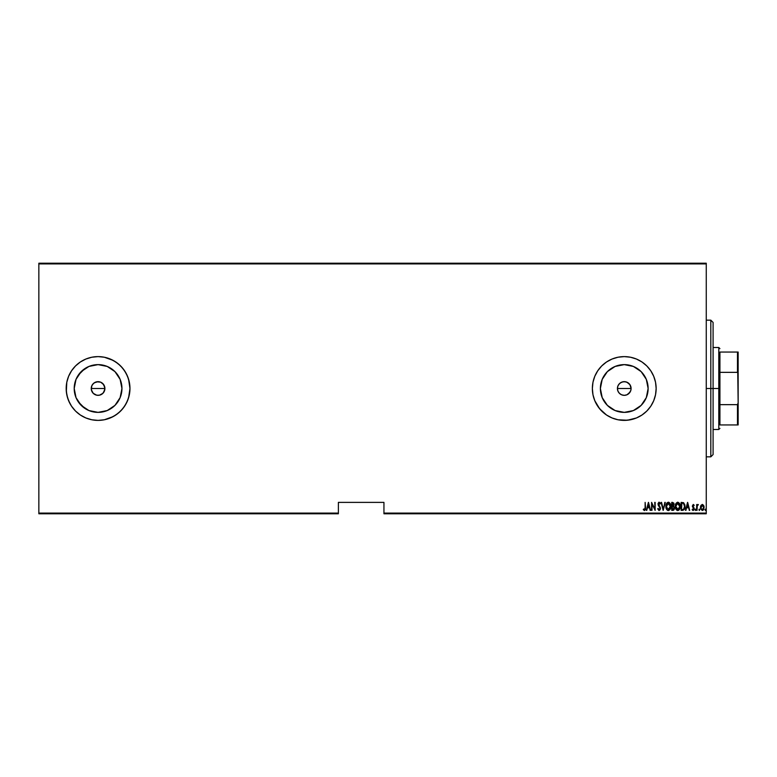 <?xml version="1.0" encoding="UTF-8"?>
<svg xmlns="http://www.w3.org/2000/svg" width="777" height="777" viewBox="0 0 777 777"><rect width="100%" height="100%" fill="white"/><g stroke="black" fill="none" stroke-linecap="round" stroke-linejoin="round"><path stroke-width="1.17" d="M91.375 387.16L91.239 388.5A6.838 6.838 0 0 1 98.077 381.662A6.838 6.838 0 0 1 104.905 388.5L103.759 384.702L100.699 382.187L98.077 381.662L95.464 382.187L93.25 383.663L91.764 385.878L93.405 383.508M617.56 387.16L617.424 388.5A6.838 6.838 0 0 1 624.261 381.662A6.838 6.838 0 0 1 631.089 388.5L629.943 384.702L626.884 382.187L624.261 381.662L621.649 382.187L619.424 383.663L617.948 385.878L619.657 383.44M600.388 388.5A23.873 23.873 0 0 1 624.261 364.627A23.873 23.873 0 0 1 648.125 388.5L646.309 397.639L641.142 405.38L633.391 410.557L624.261 412.373L615.122 410.557L607.381 405.38L602.204 397.639L600.388 388.5L602.204 379.361L607.381 371.62L615.122 366.443L624.261 364.627L633.391 366.443L641.142 371.62L646.309 379.361L648.125 388.5A23.873 23.873 0 0 1 624.261 412.373A23.873 23.873 0 0 1 600.388 388.5M74.204 388.5L76.02 379.361L81.196 371.62L88.937 366.443L98.077 364.627L107.207 366.443L114.957 371.62L120.124 379.361L121.95 388.5A23.873 23.873 0 0 1 98.077 412.373A23.873 23.873 0 0 1 74.204 388.5A23.873 23.873 0 0 1 98.077 364.627A23.873 23.873 0 0 1 121.95 388.5L120.124 397.639L114.957 405.38L107.207 410.557L98.077 412.373L88.937 410.557L81.196 405.38L76.02 397.639L74.204 388.5L74.407 391.618M129.963 388.461A31.886 31.886 0 0 0 104.322 357.226L98.077 356.614L91.851 357.226A31.886 31.886 0 0 0 85.878 359.032L80.361 361.985L75.524 365.948A31.886 31.886 0 0 0 66.181 388.5A31.886 31.886 0 0 1 98.077 356.614A31.886 31.886 0 0 1 129.963 388.5L129.351 382.274L127.535 376.301L124.592 370.784L120.62 365.948L115.792 361.985L110.276 359.042L104.293 357.226L98.077 356.614L91.851 357.226L85.868 359.042L80.361 361.985L85.868 359.042L91.851 357.226M104.264 357.216A31.886 31.886 0 0 0 91.871 357.216M646.804 411.052L650.776 406.216L653.719 400.699L655.535 394.726L656.147 388.5A31.886 31.886 0 0 0 624.261 356.614A31.886 31.886 0 0 0 592.365 388.5A31.886 31.886 0 0 1 624.261 356.614A31.886 31.886 0 0 1 656.147 388.5L655.535 382.274L653.719 376.301L650.776 370.784L646.804 365.948L641.977 361.985L636.46 359.042L630.477 357.226L624.261 356.614L618.036 357.226L612.053 359.042L606.536 361.985L601.709 365.948L597.746 370.784L594.793 376.301L592.977 382.274L592.365 388.5L592.977 394.726L594.793 400.699L597.746 406.216L601.709 411.052L606.536 415.015L612.053 417.958L618.036 419.774L624.261 420.386L630.477 419.774L636.46 417.958L641.977 415.015L646.804 411.052L650.776 406.216L653.719 400.699L655.535 394.726L656.147 388.5A31.886 31.886 0 0 1 624.261 420.386A31.886 31.886 0 0 1 592.365 388.5L592.977 394.726L594.793 400.699L599.611 408.731L606.536 415.015L612.053 417.958L618.036 419.774A31.886 31.886 0 0 0 636.441 417.968L641.977 415.015L646.804 411.052A31.886 31.886 0 0 0 656.147 388.5L655.535 382.274L653.719 376.301L650.776 370.784L646.804 365.948L641.977 361.985L636.46 359.042L630.477 357.226L624.261 356.614L618.036 357.226L612.053 359.042L606.536 361.985L601.709 365.948L597.746 370.784L594.793 376.301L592.977 382.274L592.365 388.5M620.464 382.818L622.921 381.798L625.592 381.798L628.059 382.818L629.943 384.702L630.963 387.169L630.963 389.84L629.943 392.298L626.874 394.813L624.261 395.338L621.639 394.813L619.424 393.337L617.948 391.113L617.424 388.5L617.948 385.887L619.424 383.663L621.833 382.109M102.914 383.673L104.778 387.169L104.778 389.84L102.904 393.337L99.407 395.202L96.736 395.202L93.24 393.337L91.375 389.831L91.764 385.887M92.395 384.702L94.279 382.818L98.077 381.662L100.699 382.187L103.759 384.702M96.736 381.798L100.699 382.187M94.279 382.818L95.717 382.09M383.945 513.782L706.264 513.782L706.264 513.102L383.945 513.102L383.945 502.389L338.383 502.389L338.383 513.102L38.85 513.102L38.85 263.898L706.264 263.898L706.264 513.102L706.264 263.218L38.85 263.218L706.264 263.218L706.264 263.898L38.85 263.898L38.85 263.218L38.85 513.102L338.383 513.102L338.383 502.389L383.945 502.389L383.945 513.782L383.945 513.102L706.264 513.102L706.264 513.782L383.945 513.782M38.85 513.782L338.383 513.782L338.383 513.102L338.383 513.782L38.85 513.782L38.85 513.102L38.85 513.782M700.922 505.4L700.524 508.43L702.117 510.46L703.719 509.343L704.001 506.4L702.699 504.506L700.922 505.4L702.272 504.438L700.922 505.4L700.436 507.468L702.272 510.47L704.117 507.468L703.622 505.4L702.272 504.438L703.748 505.633M697.989 504.438L697.056 505.4L698.387 504.632L697.056 505.4L696.648 504.535L697.056 510.363L697.231 506.021L698.387 504.632L697.056 505.4L696.648 504.535L696.648 510.363L697.056 504.535M693.793 505.565L693.259 505.157L693.91 505.769L693.259 505.157L692.763 505.934L694.201 508.78L693.162 510.47L692.152 509.683L693.162 510.47L692.152 509.683L692.433 509.139L693.152 509.751L693.793 508.818L692.356 505.963L693.269 504.438L692.365 506.196L693.754 509.12L692.152 509.683L692.997 510.45L693.842 510.071L694.114 508.1L692.763 505.934L693.133 505.176L693.91 505.769L694.201 505.264L693.269 504.438L693.91 505.769L694.114 505.128M682.585 510.363L684.547 508.993L684.858 504.904L683.575 502.68L681.118 502.389L681.118 510.363L682.585 510.363C684.391 509.867 685.197 508.576 685.003 506.478L683.575 502.68L681.118 502.389L681.118 510.363L681.118 502.389L683.682 502.748M672.61 502.389L671.716 502.389L671.716 510.363L673.678 510.139L674.475 508.1L673.533 506.06L673.766 503.02L671.716 502.389L671.716 510.363L671.716 502.389L672.61 502.389L674.067 504.37L673.533 506.06L674.067 504.37L673.533 506.06L674.475 508.1L673.678 505.885M664.83 502.389L663.228 510.363L665.277 502.389L663.179 508.828L661.081 502.389L663.131 510.363L661.081 502.389L663.131 510.363L665.277 502.389L663.179 508.828L661.528 502.389M651.99 510.363L651.99 504.098L655.157 510.363L655.157 502.389L654.749 508.673L651.573 502.389L651.573 510.363L651.99 504.098L655.157 510.363L655.157 502.389L654.749 508.673L651.573 502.389L651.573 510.363L651.66 502.389M645.522 508.857L644.444 510.567L643.298 509.654L644.541 510.567L645.454 509.43L645.133 502.389L645.095 508.867L644.619 509.722L643.55 509.032L643.298 509.654L644.444 510.567L645.551 507.779L645.133 502.389L645.551 507.779M75.524 365.948L80.361 361.985L75.524 365.948L71.562 370.784L75.524 365.948L71.562 370.784L68.609 376.301L66.793 382.274L66.181 388.5L66.793 394.726L68.609 400.699L71.562 406.216L75.524 411.052L80.361 415.015L85.868 417.958L91.851 419.774L98.077 420.386L104.293 419.774L110.276 417.958L115.792 415.015L120.62 411.052L124.592 406.216L127.535 400.699L129.351 394.726L129.963 388.5A31.886 31.886 0 0 1 98.077 420.386A31.886 31.886 0 0 1 66.181 388.5A31.886 31.886 0 0 0 75.524 411.052L80.361 415.015L85.868 417.958L80.361 415.015M646.814 510.363L648.406 502.389L646.367 510.363L647.464 507.808L649.455 507.808L650.553 510.363L648.513 502.389L646.367 510.363L647.464 507.808L649.455 507.808L650.553 510.363L648.513 502.389L650.106 510.363M658.08 503.399L659.149 502.185L660.363 503.535L659.984 504.03L660.168 503.098L659.149 502.185L658.07 503.457L658.274 505.264L660.052 508.197L659.255 509.741L658.109 508.42L657.711 508.828L658.983 510.557L660.168 509.761L660.45 508.051L658.459 503.681L659.013 503.01L659.984 504.03L660.363 503.535L659.149 502.185L658.012 504.05L660.062 508.401L659.139 509.751L658.109 508.42L657.711 508.828L659.129 510.567L660.469 508.411L658.43 504.011L659.09 503.01L659.867 503.778M670.794 506.371C670.93 508.469 670.114 509.867 668.346 510.567C670.114 509.867 670.93 508.469 670.794 506.371C670.93 504.263 670.104 502.865 668.307 502.185C666.559 502.913 665.743 504.322 665.889 506.41L666.404 508.993L668.016 510.538L669.793 509.78L670.765 507.041L670.279 503.768L668.958 502.321L667.122 502.719L666.006 505.089M675.3 506.089L675.805 508.993L677.418 510.538L679.195 509.78L680.186 506.711L679.681 503.768L677.884 502.195L676.107 503.234L675.291 506.41C675.164 508.498 675.98 509.887 677.748 510.567C679.516 509.867 680.331 508.469 680.196 506.371C680.341 504.263 679.506 502.865 677.709 502.185C675.961 502.913 675.155 504.322 675.291 506.41L675.3 506.74M685.955 510.363L687.558 502.389L685.508 510.363L686.615 507.808L688.597 507.808L689.704 510.363L687.655 502.389L685.508 510.363L686.615 507.808L688.597 507.808L689.704 510.363L687.655 502.389L689.257 510.363M695.532 510.47L695.124 509.799L695.629 510.45L695.92 509.586L695.211 509.391L695.939 509.799L695.532 509.139L695.532 510.47L695.939 509.799L695.532 510.47L695.124 509.799L695.532 509.139L695.939 509.799L695.532 510.47L695.124 509.799L695.532 509.139L695.939 509.799M698.902 509.799L699.63 510.217L699.417 509.158L698.902 509.799L699.31 509.139L698.902 509.799L699.31 509.139L699.718 509.799L699.31 509.139L699.31 510.47L699.203 509.158M705.03 509.799L705.438 510.47L705.03 509.799L705.545 510.45L705.827 509.586L705.118 509.391L705.856 509.799L705.438 509.139L705.438 510.47L705.438 509.139L705.438 510.47L705.438 509.139L705.438 510.47L705.438 509.139L705.856 509.799M86.684 418.288L85.907 417.977M94.279 394.182L96.736 395.202M98.067 395.338L99.407 395.202M103.759 392.298L101.874 394.182L103.759 392.298L104.905 388.5A6.838 6.838 0 0 1 98.077 395.338A6.838 6.838 0 0 1 91.239 388.5L91.764 391.113M617.598 390.025L617.948 391.113M71.562 406.216L75.524 411.052M67.56 379.244L68.609 376.301L66.793 382.274L66.336 391.627L67.56 397.756L69.949 403.535M80.361 361.985L83.042 360.373M592.365 388.529A31.886 31.886 0 0 0 618.006 419.774M618.036 419.774L627.379 420.24L636.46 417.958M91.851 419.774L85.868 417.958A31.886 31.886 0 0 0 91.832 419.774L98.077 420.386L104.293 419.774A31.886 31.886 0 0 0 129.963 388.539M91.871 419.784A31.886 31.886 0 0 0 104.264 419.784M104.293 419.774L113.102 416.627L118.308 413.15L122.727 408.731L126.195 403.535L128.594 397.756L129.963 388.5L128.594 379.244L126.195 373.465L122.727 368.269L118.308 363.85L113.102 360.373L104.293 357.226M71.562 370.784L68.609 376.301M84.81 408.352L78.224 401.767M78.224 375.233L84.81 368.648M111.334 408.352L114.957 405.38M117.919 375.233L114.957 371.62M104.778 389.831L104.39 391.113M91.375 389.831L91.239 388.5L104.905 388.5L91.239 388.5M100.689 382.187L101.874 382.818M104.39 385.887L104.905 388.5M604.409 401.767L607.381 405.38M637.519 408.352L641.142 405.38M644.104 375.233L641.142 371.62M610.994 368.648L607.381 371.62M630.963 389.831L631.089 388.5A6.838 6.838 0 0 1 624.261 395.338A6.838 6.838 0 0 1 617.424 388.5L631.089 388.5L617.424 388.5M629.943 392.298L628.059 394.182L630.574 391.113M620.464 394.182L619.424 393.337L621.639 394.813L624.252 395.338L626.874 394.813L625.592 395.202M624.261 395.338L622.921 395.202M622.921 381.798L625.592 381.798M626.874 382.187L628.059 382.818M629.088 383.663L630.574 385.887L631.089 388.5M626.874 394.813L628.059 394.182M618.579 392.298L619.424 393.337M100.689 394.813L101.874 394.182M92.395 392.298L93.24 393.337M643.55 509.032L644.162 509.634L643.55 509.032L643.298 509.654L643.55 509.032L644.619 509.722M644.308 509.722L645.133 507.692M645.114 508.653L644.978 509.314M645.133 508.275L645.133 507.702M648.455 503.933L649.242 506.992L647.678 506.992L648.455 503.933L649.242 506.992L647.678 506.992L648.455 503.933M654.749 502.389L655.06 510.363M657.711 508.828L658.109 508.42L659.362 509.712M659.032 509.741L660.062 508.401L659.809 507.449M659.139 509.751L660.062 508.401L658.012 504.05L658.857 502.243M659.994 508.906L659.896 507.614M659.323 506.691L658.022 504.254M659.663 503.389L658.925 503.03M659.984 504.03L659.09 503.01L658.43 504.011L659.362 505.837M658.43 503.846L658.605 504.807M658.44 504.283L658.731 505.05M670.765 505.71L670.561 504.545M670.677 505.05L670.765 505.691M665.889 506.41C665.753 508.498 666.579 509.887 668.346 510.567L668.511 510.557M667.589 510.382L666.744 509.576M665.976 507.585L665.918 507.08M670.279 508.964L670.522 508.343M667.802 503.117L670.386 506.371L670.124 508.071M670.289 507.459L670.376 506.109L668.327 509.751L668.861 509.644L666.316 506.944L668.327 503.01L667.705 503.166M670.289 505.303L670.376 506.099M669.123 503.273L669.706 503.855M666.394 507.478L666.316 506.944M666.316 505.866L666.598 504.603M673.766 503.02L673.999 503.671M673.076 510.363L671.716 510.363L672.979 510.363L674.475 508.1M674.3 509.217L673.98 509.838M673.678 510.139L674.154 509.557M673.445 506.769L674.057 507.886M673.98 508.692L673.542 509.362M672.872 509.547L674.067 508.1L672.124 509.547L672.124 506.585L673.251 506.682M673.63 504.681L672.124 505.769L672.124 503.214L673.659 504.38L672.396 505.769L673.338 505.429M672.396 505.769L672.124 503.214L672.678 503.214M675.32 505.73L675.407 505.079M680.166 505.681L679.681 503.758M679.681 503.778L679.962 504.545M680.166 507.06L680.079 507.692M679.681 508.974L678.943 510.062M678.709 510.256L677.583 510.557M676.544 510.052L675.572 508.381M675.805 508.993L675.378 507.585M677.204 503.117L679.788 506.371L679.525 508.071M677.466 509.731L676.136 508.498M675.708 506.682L677.738 503.01L677.117 503.166M676.446 503.768L676.922 503.282M679.457 504.526L677.865 503.01L679.224 504.04L679.778 506.099M679.117 508.906L679.788 506.371L677.738 509.751L678.263 509.644L675.699 506.41M675.796 507.478L675.718 506.944M675.718 505.866L676 504.603M684.984 505.944L684.799 504.652M682.973 503.311L682.235 503.214M683.682 503.681L684.09 504.186L683.682 503.681M684.158 504.322L684.576 506.05M684.411 507.925L683.76 509.12M683.284 509.411L682.42 509.537M681.526 509.547L681.856 503.214L681.526 509.547L682.07 509.547L681.526 509.547M683.517 503.545L684.595 506.478L683.527 509.294M687.606 503.933L688.393 506.992L686.819 506.992L687.606 503.933L688.393 506.992L686.819 506.992L687.606 503.933M692.356 505.963L692.521 506.866L693.269 504.438L694.201 505.264M693.91 505.769L693.259 505.157L693.91 505.769L693.259 505.157L692.763 505.934L693.259 505.157L692.89 506.468L694.036 507.886L693.395 507.07M694.201 508.78L694.036 507.886L694.201 508.78M692.326 509.965L692.831 510.402M692.569 509.353L693.152 509.751L692.433 509.139L692.152 509.683M693.56 508.09L693.133 507.663L693.793 508.818L693.152 509.751L693.793 508.818L693.152 509.751L692.433 509.139L693.23 509.741M692.579 506.973L693.424 507.935M695.532 509.139L695.124 509.799L695.425 509.158M697.814 505.167L697.144 506.41L697.727 505.205M697.056 510.363L697.076 507.41M697.056 508.411L697.066 507.905M704.001 506.4L704.088 506.944M703.845 509.042L703.506 509.722M702.272 510.47L702.826 510.353M700.737 509.129L700.524 508.43M700.456 506.934L700.543 506.41M703.156 510.13L703.719 509.343M702.272 509.751L701.592 509.498L702.952 509.498L702.272 509.751L703.709 507.468L702.272 509.751L700.912 508.207L702.272 505.157L703.709 507.468L702.952 509.498M702.369 505.157L703.389 506.021M701.592 509.498L701.107 508.818M674.067 508.1L673.882 508.925M672.727 509.547L672.124 509.547L672.396 506.585M710.819 388.5L713.092 388.5L713.092 322.445L713.092 454.555L713.092 388.5L710.819 388.5L710.819 320.163L710.819 388.5L706.264 388.5L710.819 388.5L710.819 456.837L710.819 388.5M719.929 352.059L719.929 372.348L719.929 352.059L737.47 352.059L719.929 352.059M719.929 388.5L719.929 372.348L719.929 404.652L719.929 388.5L718.793 388.5L719.929 388.5M713.092 347.504L718.793 347.504L718.793 388.5L718.793 347.504L719.929 348.64M713.092 388.5L718.793 388.5L713.092 388.5M719.929 424.941L719.929 404.652L719.929 424.941L738.15 424.941L738.15 402.875L737.47 404.652L719.929 404.652L737.47 404.652L737.47 424.941L737.47 404.652L738.15 402.875L738.15 424.941L719.929 424.941M713.092 429.496L718.793 429.496L718.793 388.5L718.793 429.496L719.929 428.36M738.15 352.059L737.47 352.059L738.15 402.875L738.15 352.059L738.15 374.125L737.47 372.348L737.47 352.059L738.15 352.059M719.929 372.348L737.47 372.348L719.929 372.348M706.264 320.163L710.819 320.163L713.092 322.445M706.264 456.837L710.819 456.837L713.092 454.555"/></g></svg>
